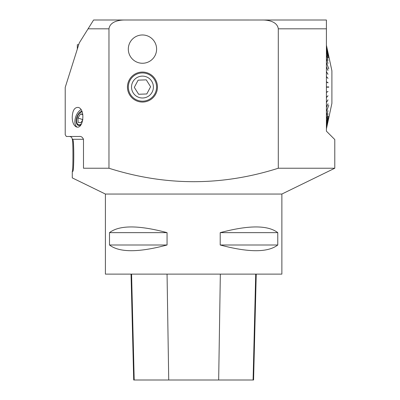 <?xml version="1.0" encoding="UTF-8"?>
<svg xmlns="http://www.w3.org/2000/svg" width="400" height="400" viewBox="0 0 400 400"><rect width="100%" height="100%" fill="white"/><g stroke="black" fill="none" stroke-linecap="round" stroke-linejoin="round"><path stroke-width="0.6" d="M105.4 274.12L281.87 274.12L281.87 194.045L105.4 194.045L105.4 274.12M167.06 232.645L167.06 245C138.56 252.605 119.37 252.605 109.495 245L109.495 232.645C119.37 225.045 138.56 225.045 167.06 232.645L109.495 232.645M277.77 232.645L277.77 245C267.895 252.605 248.71 252.605 220.21 245L220.21 232.645C248.71 225.045 267.895 225.045 277.77 232.645L220.21 232.645M131.045 274.12L133.705 380L253.58 380L256.24 274.12M109.495 245L167.06 245M220.21 245L277.77 245M326.41 86.925L328.77 86.925L326.41 86.925M326.41 92.44L328.015 91.5L326.41 92.175M326.41 97.6L328.015 95.74L326.41 97.345M326.41 102.6L328.015 99.845L326.41 102.35M326.41 107.35L328.015 103.745L326.41 107.115M326.41 111.565L328.77 105.095L326.41 111.78M326.41 115.82L328.015 110.7L326.41 115.63M326.41 119.41L328.015 113.645L326.41 119.24M326.41 122.485L328.015 116.17L326.41 122.345M326.41 125.005L328.015 118.235L326.41 124.895M326.41 126.845L328.77 116.375L326.41 126.925M326.41 128.22L328.015 120.87L326.41 128.17M328.015 121.395L326.41 128.845L328.01 121.395M326.41 45.255L328.01 52.725M326.41 45.9L328.005 53.25M328.755 57.665L326.41 47.19M326.41 49.11L327.99 55.885M326.41 51.63L327.98 57.955M326.41 54.71L327.97 60.48M326.41 58.295L327.955 63.425M328.695 68.82L326.41 62.335M326.41 66.77L327.915 70.385M326.41 71.52L327.88 74.285M326.41 76.515L328.015 78.375L326.41 76.725M326.41 45.18L331.9 70.79L331.9 103.33L326.41 128.935M328.015 52.725L326.41 45.275M328.015 53.245L326.41 45.95M326.41 47.275L328.77 57.66M328.015 55.88L326.41 49.225M328.015 57.945L326.41 51.77M328.015 60.47L326.41 54.875M328.015 63.415L326.41 58.49M326.41 62.55L328.77 68.81M328.015 70.375L326.41 67M328.015 74.275L326.41 71.765M328.015 78.375L326.41 76.775M326.41 81.94L328.015 82.88L326.41 81.68M328.6 86.925L328.6 87.19L326.41 87.19L328.77 87.19L328.77 86.925M328.015 82.615L326.41 81.785M142.455 34.97A14.15 14.15 0 0 1 154.71 56.19A14.15 14.15 0 0 1 130.205 56.19A14.15 14.15 0 0 1 142.455 34.97M142.455 101.175A14.12 14.12 0 0 0 154.685 80A14.12 14.12 0 0 0 130.23 80A14.12 14.12 0 0 0 142.455 101.175M105.4 194.045L72.275 177.89L72.275 171.41L72.715 171.41C74.13 172.38 74.13 138.705 72.715 139.645L72.275 139.645L72.275 139.295C72.11 137.58 71.165 136.64 69.45 136.47M281.87 194.045L334.785 168.235L278.295 168.235C221.89 186.165 165.445 186.165 108.97 168.235L83.485 168.235C68.585 180.92 68.585 180.92 83.485 168.235C68.585 180.92 68.585 180.92 83.485 168.235L83.485 139.295L72.275 139.295M83.485 139.295C82.435 137.075 80.995 136.135 79.165 136.47L66.32 136.47L65.215 134.705L65.215 87.415L79.26 42.94L93.595 20L326.41 20.01M124.68 20C118.745 20.005 109.94 21.685 108.97 28.825L108.97 168.235M72.22 117.265C72.33 122.345 73.71 125.56 76.36 126.915C83.395 129.68 85.66 109.39 78.375 107.435C74.58 107.14 72.53 110.42 72.22 117.265M334.785 168.235L334.785 139.55L326.41 131.175L326.41 20.01L326.41 28.825L278.295 28.825L278.295 168.235M262.585 20C268.545 20.015 277.315 21.68 278.295 28.825M142.455 102.06A15 15 0 0 1 127.455 87.06A15 15 0 0 1 142.455 72.06A15 15 0 0 1 157.455 87.06A15 15 0 0 1 142.455 102.06M72.715 139.645L72.345 139.645C73.145 138.67 73.145 172.385 72.345 171.41L72.715 171.41M80.99 109.69A9.53 5.195 -70.8 0 0 75.315 118.34A9.53 5.195 -70.8 0 0 77.01 127.065M81.97 111.57A7.41 4.04 -70.8 0 0 80.615 112.34L80.145 112.71A6.75 3.68 -70.8 0 0 76.775 122.4A6.75 3.68 -70.8 0 0 77.285 123.69A6.75 3.68 -70.8 0 0 81.595 123.715M81.85 111.275A7.41 4.04 -70.8 0 0 76.515 118.34A7.41 4.04 -70.8 0 0 78.28 125.34A7.41 4.04 -70.8 0 0 80.925 124.83M76.775 122.4L76.91 122.98A7.41 4.04 -70.8 0 0 78.55 125.415M132.785 81.95A10.94 10.94 0 0 0 142.87 97.99A10.94 10.94 0 0 0 151.72 81.235A10.94 10.94 0 0 0 132.785 81.95M134.31 87.365L138.65 94.265L146.795 93.96L150.6 86.75L146.265 79.85L138.12 80.16L134.31 87.365M328.015 91.5L326.41 92.335M328.015 95.74L326.41 97.39M82.83 119.78L80.915 122.765L78.13 122.375L77.93 117.955L80.52 113.92L82.83 114.725M77.93 117.955L82.85 119.665M80.52 113.92L82.745 114.23M82.085 111.86A6.75 3.68 -70.8 0 0 80.145 112.71M77.325 49.06L77.325 44.705L78.7 44.705M134.2 380L131.575 274.12M168.725 380L167.055 274.12M218.665 380L220.34 274.12M253.09 380L255.715 274.12M108.97 28.825L88.08 28.825"/></g></svg>
